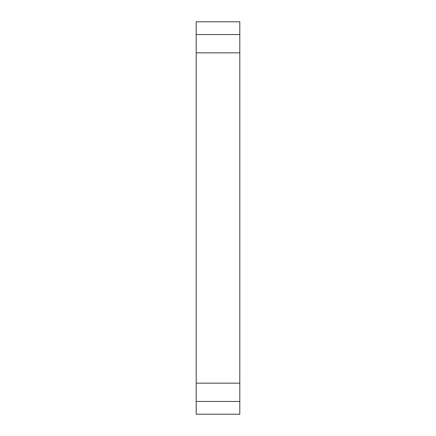 <?xml version="1.0" encoding="UTF-8"?>
<svg xmlns="http://www.w3.org/2000/svg" width="436" height="436" viewBox="0 0 436 436"><rect width="100%" height="100%" fill="white"/><g stroke="black" fill="none" stroke-linecap="round" stroke-linejoin="round"><path stroke-width="0.65" d="M196.2 383.157L196.2 52.843L239.8 52.843L239.8 414.2L196.2 414.2L196.2 383.157L239.8 383.157M196.2 401.469L239.8 401.469M196.2 21.8L239.8 21.8L239.8 34.531L196.2 34.531L196.2 21.8M196.2 52.843L196.2 34.531M239.8 52.843L239.8 34.531"/></g></svg>
